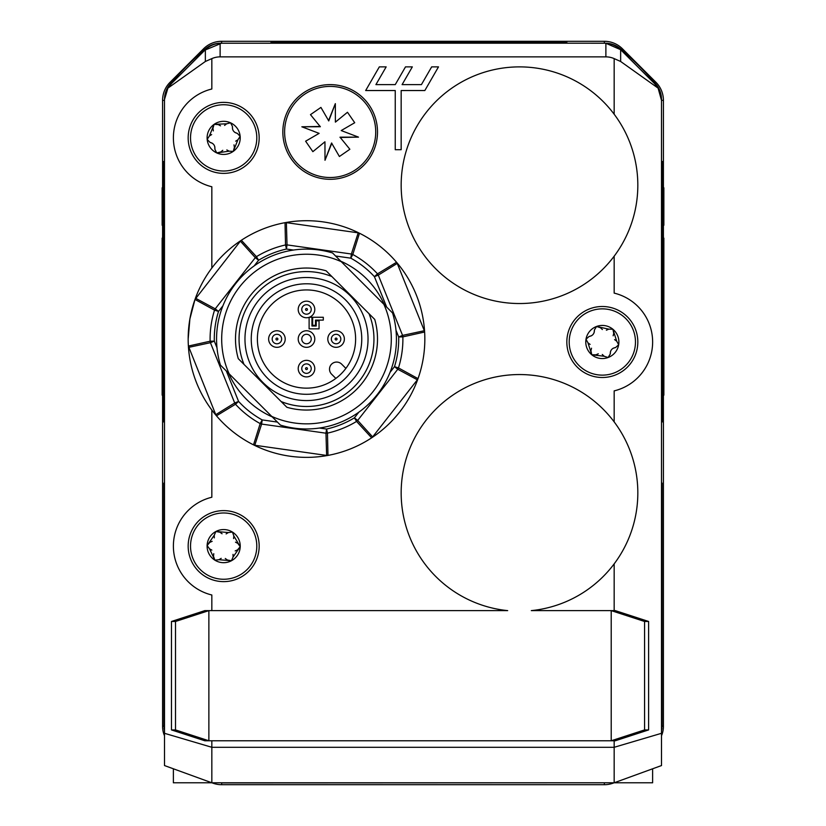 <?xml version="1.0" encoding="UTF-8"?>
<svg xmlns="http://www.w3.org/2000/svg" width="826" height="826" viewBox="0 0 826 826"><rect width="100%" height="100%" fill="white"/><g stroke="black" fill="none" stroke-linecap="round" stroke-linejoin="round"><path stroke-width="1.24" d="M163.321 247.779L162.133 247.779L162.133 238.115L163.321 238.115M163.321 360.26L162.133 360.26L162.133 247.779M163.321 377.709L162.133 377.709L162.133 360.26M163.321 395.158L162.133 395.158L162.133 377.709M163.321 195.669L162.133 195.669L162.133 187.801L163.321 187.801M163.321 225.25L162.133 225.25L162.133 195.669M163.321 195.07L162.133 195.07M164.498 484.057A23.686 23.686 0 0 1 164.477 483.076L164.477 421.88L163.321 421.88L163.321 161.545L164.498 161.545L164.477 100.349L164.498 765.557L211.838 782.79L211.838 747.293L614.162 747.293L614.162 782.79L661.502 765.557L661.502 733.302L614.162 747.293L614.162 740.777M661.502 733.302L661.502 99.44A23.665 23.665 0 0 0 655.823 84.056A319.497 319.497 0 0 0 620.646 48.889A23.665 23.665 0 0 0 605.272 43.21L566.832 43.189L566.832 42.023L271 42.023L271 43.21L220.728 43.21A23.665 23.665 0 0 0 205.354 48.889A319.497 319.497 0 0 0 170.177 84.056A23.665 23.665 0 0 0 164.498 99.44L167.905 88.124L171.436 83.612L204.9 50.138L221.636 43.189A23.686 23.686 0 0 0 220.645 43.21M662.679 225.25L663.867 225.25L663.867 216.877L662.679 216.877M662.679 187.801L663.867 187.801L663.867 214.605M662.679 385.928L663.867 385.928L663.867 395.158L662.679 395.158M662.679 274.242L663.867 274.242L663.867 385.928M662.679 256.184L663.867 256.184L663.867 274.242M662.679 238.115L663.867 238.115L663.867 256.184M662.679 195.07L663.867 195.07M662.679 214.43L663.867 214.43L663.867 216.846L662.679 216.825M662.679 208.038L663.867 208.038M662.679 195.669L663.867 195.669M605.355 43.21A23.686 23.686 0 0 0 604.364 43.189L605.881 43.262A23.665 23.665 0 0 1 620.646 49.694L654.564 83.612L658.095 88.124L661.502 100.349L661.523 161.545L662.679 161.545L662.679 421.88L661.502 421.88L661.523 483.076A23.686 23.686 0 0 1 661.502 484.057M162.588 395.158L162.588 726.446A23.665 23.665 157.5 0 0 164.498 735.76M661.502 99.357A23.686 23.686 0 0 1 661.523 100.349L663.412 100.349A25.575 25.575 0 0 0 655.916 82.259L622.453 48.796A25.575 25.575 0 0 0 604.364 41.3L221.636 41.3A25.575 25.575 0 0 0 203.547 48.796L170.084 82.259A25.575 25.575 0 0 0 162.588 100.349L162.588 187.801M162.588 225.25L162.588 238.115M663.412 100.349L663.412 187.801M663.412 225.25L663.412 238.115M663.412 395.158L663.412 726.446L662.101 725.909L661.502 729.73M661.502 735.76A23.665 23.665 22.5 0 0 663.412 726.446M211.941 782.79A25.575 25.575 0 0 0 221.636 784.7L604.364 784.7A25.575 25.575 0 0 0 614.059 782.79M661.502 488.228L662.101 483.076L661.523 483.076M164.477 483.076L163.899 483.076L164.498 488.228M164.498 729.73L163.899 725.909L164.498 731.062M218.962 782.79L221.636 782.79M221.636 784.7L221.636 782.945L607.027 782.79M661.502 731.062L662.101 725.909L662.101 483.076M368.035 339.042A61.537 61.537 0 0 1 275.729 392.329A61.537 61.537 0 0 1 275.729 285.755A61.537 61.537 0 0 1 368.035 339.042M251.249 339.042A55.259 55.259 0 0 1 334.127 291.186A55.259 55.259 0 0 1 334.127 386.898A55.259 55.259 0 0 1 251.249 339.042M257.392 339.042A49.106 49.106 0 0 0 306.498 388.148A49.106 49.106 0 0 0 355.614 339.042A49.106 49.106 0 0 0 306.498 289.936A49.106 49.106 0 0 0 257.392 339.042M335.841 378.422L331.598 374.188A7.104 7.104 0 0 1 331.598 364.142A7.104 7.104 0 0 1 341.644 364.142L345.877 368.386M309.265 317.267L311.949 317.267L311.949 326.022L316.213 326.022L316.213 320.818L319.053 320.818L319.053 328.862L309.11 328.862L309.11 317.318M323.307 317.267L323.307 320.106L315.501 320.106L315.501 325.32L312.662 325.32L312.662 317.267L323.307 317.267M314.789 339.042A8.281 8.281 0 0 0 302.357 331.866A8.281 8.281 0 0 0 302.357 346.218A8.281 8.281 0 0 0 314.789 339.042M311.237 339.042A4.729 4.729 0 0 1 305.279 343.616A4.729 4.729 0 0 1 302.399 336.678A4.729 4.729 0 0 1 311.237 339.042A4.729 4.729 0 0 1 305.279 343.616A4.729 4.729 0 0 1 302.399 336.678A4.729 4.729 0 0 1 311.237 339.042M238.27 358.67L244 364.4L238.27 358.67A70.995 70.995 0 0 1 326.125 270.804L331.856 276.534A67.453 67.453 0 0 0 244 364.4L281.15 401.55A67.453 67.453 0 0 0 369.005 313.684L374.736 319.414A70.995 70.995 0 0 1 286.88 407.28L281.15 401.55L286.88 407.28M280.458 425.122L271.733 416.397A84.81 84.81 0 0 0 383.853 304.278L392.577 313.002A89.931 89.931 0 0 1 280.458 425.122M332.548 252.963L341.272 261.687A84.81 84.81 0 0 0 229.143 373.806L220.418 365.082A89.931 89.931 0 0 1 332.548 252.963M374.736 319.414L326.125 270.804M383.853 304.278L341.272 261.687M229.143 373.806L271.733 416.397M303.152 371.968A4.729 4.729 0 0 0 309.843 371.968A4.729 4.729 0 0 0 309.843 365.278A4.729 4.729 0 0 0 303.152 365.278A4.729 4.729 0 0 0 303.152 371.968A4.729 4.729 0 0 0 309.843 371.968A4.729 4.729 0 0 0 309.843 365.278A4.729 4.729 0 0 0 303.152 365.278A4.729 4.729 0 0 0 303.152 371.968M273.571 335.697A4.729 4.729 0 0 0 275.688 343.616A4.729 4.729 0 0 0 281.49 337.813A4.729 4.729 0 0 0 273.571 335.697A4.729 4.729 0 0 0 275.688 343.616A4.729 4.729 0 0 0 281.49 337.813A4.729 4.729 0 0 0 273.571 335.697M339.434 342.387A4.729 4.729 0 0 0 339.434 335.697A4.729 4.729 0 0 0 332.733 335.697A4.729 4.729 0 0 0 332.733 342.387A4.729 4.729 0 0 0 339.434 342.387A4.729 4.729 0 0 0 339.434 335.697A4.729 4.729 0 0 0 332.733 335.697A4.729 4.729 0 0 0 332.733 342.387A4.729 4.729 0 0 0 339.434 342.387M309.843 306.116A4.729 4.729 0 0 0 303.152 306.116A4.729 4.729 0 0 0 303.152 312.806A4.729 4.729 0 0 0 309.843 312.806A4.729 4.729 0 0 0 309.843 306.116A4.729 4.729 0 0 0 303.152 306.116A4.729 4.729 0 0 0 303.152 312.806A4.729 4.729 0 0 0 309.843 312.806A4.729 4.729 0 0 0 309.843 306.116M271.062 333.188A8.281 8.281 0 0 0 274.769 347.044A8.281 8.281 0 0 0 284.918 336.894A8.281 8.281 0 0 0 271.062 333.188M300.643 374.477A8.281 8.281 0 0 0 314.5 370.771A8.281 8.281 0 0 0 304.36 360.621A8.281 8.281 0 0 0 300.643 374.477M312.362 303.607A8.281 8.281 0 0 0 298.496 307.313A8.281 8.281 0 0 0 308.645 317.463A8.281 8.281 0 0 0 312.362 303.607M341.943 344.896A8.281 8.281 0 0 0 338.226 331.04A8.281 8.281 0 0 0 328.087 341.19A8.281 8.281 0 0 0 341.943 344.896M417.367 379.805L418.018 378.628L398.473 367.931L394.477 366.672L397.771 369.253A5.916 4.151 -62.2 0 0 398.473 367.931A96.394 96.394 0 0 0 402.871 336.874L424.626 332.021L424.585 331.34L396.986 262.782L396.542 262.265L377.503 273.84L374.415 276.669L378.298 275.11A5.916 4.151 -122.2 0 0 377.503 273.84A96.394 96.394 0 0 0 352.805 254.491L359.486 233.231L358.205 232.829L285.703 222.555L285.022 222.679L285.528 244.95L286.446 249.039L287.025 244.888A5.916 4.151 177.8 0 0 285.528 244.95A96.394 96.394 0 0 0 256.432 256.669L241.357 240.252L240.789 240.634L194.988 299.456A118.335 118.335 0 0 0 188.38 346.063L216.02 415.302L216.464 415.819L235.503 404.244L238.58 401.415L234.698 402.974A5.916 4.151 57.8 0 0 235.503 404.244A96.394 96.394 0 0 0 260.19 423.593L253.51 444.853L254.8 445.255L327.303 455.529L327.974 455.405L327.468 433.134L326.559 429.045L325.971 433.196A5.916 4.151 -2.2 0 0 327.468 433.134A96.394 96.394 0 0 0 356.574 421.415L371.638 437.832L372.216 437.45L417.367 379.805L397.771 369.253L357.689 420.424L354.395 417.842L356.574 421.415A5.916 4.151 -41.6 0 0 357.689 420.424L372.629 436.923M285.022 222.679A118.335 118.335 0 0 0 241.357 240.252A118.335 118.335 0 0 1 285.022 222.679M240.376 241.161L255.306 257.66A5.916 4.151 -41.6 0 1 256.432 256.669L258.6 260.242A92.213 92.213 0 0 1 286.446 249.039L293.56 250.041M254.171 265.9L258.6 260.242L255.306 257.66L215.225 308.831A5.916 4.151 117.8 0 0 214.533 310.153L218.518 311.412L215.225 308.831L195.638 298.279M188.163 339.042L189.887 318.96L194.988 299.456L214.533 310.153A96.394 96.394 0 0 0 210.124 341.21L188.38 346.063M210.124 341.21A5.916 4.151 78.4 0 0 210.424 342.687L214.306 341.117L210.124 341.21M216.464 415.819A118.335 118.335 0 0 0 253.51 444.853M260.19 423.593A5.916 4.151 18.4 0 0 261.615 424.068L262.203 419.918L260.19 423.593M327.974 455.405A118.335 118.335 0 0 0 371.638 437.832A118.335 118.335 0 0 1 327.974 455.405M418.018 378.628A118.335 118.335 0 0 0 424.626 332.021A118.335 118.335 0 0 1 418.018 378.628M402.871 336.874A5.916 4.151 -101.6 0 0 402.572 335.397L398.69 336.967L402.871 336.874M396.542 262.265A118.335 118.335 0 0 0 359.486 233.231A118.335 118.335 0 0 1 396.542 262.265M358.205 232.829L351.38 254.016L350.792 258.166L352.805 254.491A5.916 4.151 -161.6 0 0 351.38 254.016L287.025 244.888L286.374 222.648M340.777 261.202A85.057 85.057 0 0 1 384.348 304.763M272.219 416.882A85.057 85.057 0 0 1 228.657 373.321M173.377 768.789L173.377 782.79L652.623 782.79L652.623 768.789M211.838 740.777L211.838 747.293L164.498 733.302M205.354 61.485L211.838 58.605A27.33 23.665 -90 0 1 220.119 56.87L220.119 43.262A23.665 23.665 0 0 0 205.354 49.694L205.354 61.485L167.905 88.124M604.364 41.3L604.364 43.189L221.636 43.21L221.636 41.3M220.119 56.87L605.881 56.87A27.33 23.665 -90 0 1 614.162 58.605L620.646 61.485L620.646 49.694L605.881 43.262L605.881 56.87M658.095 88.124L620.646 61.485M211.838 268.047L211.838 186.759A50.293 50.293 0 0 1 211.838 89.002L211.838 58.605M614.162 256.205L614.162 293.116A50.293 50.293 0 0 1 614.162 390.884L614.162 421.88M211.838 610.62L211.838 594.999A50.293 50.293 0 0 1 211.838 497.242L211.838 410.037M188.163 546.12A35.497 35.497 0 0 1 241.419 515.383A35.497 35.497 0 0 1 241.419 576.868A35.497 35.497 0 0 1 188.163 546.12M566.832 342.005A35.497 35.497 0 0 1 620.078 311.257A35.497 35.497 0 0 1 620.078 372.743A35.497 35.497 0 0 1 566.832 342.005M188.163 137.88A35.497 35.497 0 0 1 241.419 107.132A35.497 35.497 0 0 1 241.419 168.618A35.497 35.497 0 0 1 188.163 137.88M614.162 563.879L614.162 610.62M614.162 58.605L614.162 114.215M358.866 232.932A118.335 118.335 0 0 0 285.703 222.555M240.789 240.634A118.335 118.335 0 0 0 195.215 298.805M424.585 331.34A118.335 118.335 0 0 0 396.986 262.782M372.216 437.45A118.335 118.335 0 0 0 417.78 379.279M254.129 445.152A118.335 118.335 0 0 0 327.303 455.529M188.421 346.744A118.335 118.335 0 0 0 216.02 415.302M531.314 610.62A118.335 118.335 0 0 0 619.944 430.325A118.335 118.335 0 0 0 419.05 430.325A118.335 118.335 0 0 0 507.68 610.62L208.875 610.62L208.875 740.777L611.209 740.777L611.209 610.62L531.314 610.62M401.168 185.21A118.335 118.335 0 0 0 578.665 287.685A118.335 118.335 0 0 0 578.665 82.734A118.335 118.335 0 0 0 401.168 185.21M282.853 133.234A47.33 47.33 0 0 1 373.393 112.677A47.33 47.33 0 0 1 297.608 166.315A47.33 47.33 0 0 1 286.942 112.677M295.811 99.399A47.33 47.33 0 0 1 313.23 87.763M328.893 84.644A47.33 47.33 0 0 1 349.45 88.733M362.728 97.602A47.33 47.33 0 0 1 374.364 115.031M377.482 130.694A47.33 47.33 0 0 1 373.393 151.241M364.524 164.519A47.33 47.33 0 0 1 347.096 176.165M331.443 179.273A47.33 47.33 0 0 1 328.893 179.273M297.608 166.315A47.33 47.33 0 0 1 295.811 164.519M401.168 149.713L401.168 90.54L424.832 90.54L438.492 66.875L431.668 66.875L421.415 84.624L402.086 84.624L412.329 66.875L405.494 66.875L395.251 84.624L375.913 84.624L386.165 66.875L379.33 66.875L365.67 90.54L395.251 90.54L395.251 149.713L401.168 149.713M171.467 621.472L175.515 621.472L208.875 610.62L204.827 610.62L171.467 621.472L171.467 729.926L204.827 740.777L208.875 740.777L175.515 729.926L171.467 729.926M644.569 621.472L648.616 621.472L615.256 610.62L611.209 610.62L644.569 621.472L644.569 729.926L611.209 740.777L615.256 740.777L648.616 729.926L644.569 729.926M648.616 621.472L648.616 729.926M175.515 621.472L175.515 729.926M590.766 310.948A33.133 33.133 0 0 1 635.008 347.509A33.133 33.133 0 0 1 581.225 367.539A33.133 33.133 0 0 1 590.766 310.948M591.519 348.2L590.92 350.751L591.777 354.767A16.572 16.572 0 0 1 596.548 326.476A16.572 16.572 0 0 1 618.664 344.752A16.572 16.572 0 0 1 591.777 354.767L595.887 354.86L598.282 353.796M591.561 335.728L589.041 336.492L585.995 339.249L587.978 342.852L590.094 344.39M602.371 329.533L600.461 327.736L596.548 326.476L594.421 329.987L594.142 332.599M613.15 335.8L613.749 333.25L612.882 329.233L608.772 329.14L606.377 330.204M613.109 348.273L615.618 347.509L618.664 344.752L616.692 341.148L614.565 339.61M602.288 354.468L604.209 356.264L608.112 357.524L610.249 354.013L610.517 351.401M596.548 326.476L608.772 329.14L612.882 329.233L616.692 341.148L618.664 344.752L615.618 347.509C612.004 348.169 610.207 350.338 610.249 354.013L608.112 357.524L604.209 356.264L591.777 354.767L587.978 342.852L585.995 339.249L589.041 336.492C592.665 335.831 594.452 333.663 594.421 329.987L596.548 326.476M208.121 516.859A33.133 33.133 0 0 1 256.783 547.297A33.133 33.133 0 0 1 206.097 574.215A33.133 33.133 0 0 1 208.121 516.859M213.758 553.688L213.5 556.301L214.884 560.173A16.572 16.572 0 0 1 215.896 531.49A16.572 16.572 0 0 1 240.221 546.709A16.572 16.572 0 0 1 214.884 560.173L218.973 559.718L221.203 558.345M212.158 541.319L209.773 542.403L207.109 545.542L209.546 548.846L211.848 550.095M222.07 533.761L219.943 532.233L215.896 531.49L214.244 535.258L214.316 537.881M233.582 538.562L233.83 535.95L232.457 532.078L228.368 532.533L226.128 533.906M235.173 550.921L237.568 549.837L240.221 546.709L237.795 543.394L235.482 542.145M225.261 558.49L227.398 560.018L231.435 560.751L233.087 556.992L233.015 554.37M215.896 531.49L228.368 532.533L232.457 532.078L233.83 535.95L240.221 546.709L233.087 556.992L231.435 560.751L218.973 559.718L214.884 560.173L209.546 548.846L207.109 545.542L214.244 535.258L215.896 531.49M204.528 110.829A33.133 33.133 0 0 1 256.659 134.824A33.133 33.133 0 0 1 209.814 167.977A33.133 33.133 0 0 1 204.528 110.829M214.801 146.646L214.884 149.269L216.742 152.924A16.572 16.572 0 0 1 214.099 124.354A16.572 16.572 0 0 1 240.159 136.352A16.572 16.572 0 0 1 216.742 152.924L220.738 151.963L222.783 150.311M211.642 134.576L209.412 135.96L207.171 139.408L210.011 142.382L212.458 143.321M220.511 125.82L218.198 124.571L214.099 124.354L212.932 128.298L213.345 130.89M232.529 129.114L232.457 126.492L230.588 122.826L226.603 123.797L224.558 125.438M235.689 141.174L237.919 139.79L240.159 136.352L237.33 133.378L234.883 132.428M226.83 149.94L229.132 151.179L233.242 151.395L234.398 147.451L233.995 144.86M214.099 124.354L226.603 123.797L230.588 122.826L232.457 126.492C232.147 130.157 233.768 132.449 237.33 133.378L240.159 136.352L237.919 139.79L233.242 151.395L229.132 151.179L216.742 152.924L214.884 149.269C215.194 145.603 213.562 143.301 210.011 142.382L207.171 139.408L209.412 135.96L214.099 124.354M304.267 94.484A45.554 45.554 0 0 1 375.572 128.267A45.554 45.554 0 0 1 310.669 173.13A45.554 45.554 0 0 1 304.267 94.484M335.335 103.642L335.387 122.124L347.478 112.264L354.715 122.723L341.21 130.56L358.484 137.126L340.002 137.178L349.863 149.269L339.403 156.506L331.567 143.012L325 160.275L324.948 141.793L312.858 151.664L305.62 141.194L319.125 133.368L301.851 126.791L320.333 126.739L310.473 114.649L320.932 107.411L328.758 120.916L335.335 103.642L328.511 120.73M319.125 133.368L305.62 141.194M320.932 107.411L310.473 114.649M312.858 151.664L324.948 141.793M339.403 156.506L349.863 149.269M341.21 130.56L354.715 122.723M347.478 112.264L335.387 122.124M325 160.275L331.825 143.187M320.251 126.45L301.851 126.791M340.085 137.477L358.484 137.126M163.321 245.023L162.133 245.023M163.321 247.119L162.133 247.119M163.321 200.305L162.133 200.305M164.498 404.12L163.321 404.12M164.498 179.294L163.321 179.294M294.665 42.023L294.665 43.21M543.167 42.023L543.167 43.21M662.679 385.639L663.867 385.639M662.679 383.636L663.867 383.636M662.679 378.298L663.867 378.298M662.679 367.993L663.867 367.993M662.679 343.678L663.867 343.678M662.679 315.914L663.867 315.914M662.679 295.698L663.867 295.698M662.679 279.673L663.867 279.673M662.679 387.724L663.867 387.724M661.502 404.12L662.679 404.12M661.502 179.294L662.679 179.294M162.588 100.349L164.477 100.349A23.686 23.686 0 0 1 164.498 99.357M163.899 483.076L163.899 725.909L162.588 726.446M604.364 784.7L604.364 782.79M655.916 82.259L655.028 83.147M621.565 49.674L622.453 48.796M203.547 48.796L204.435 49.674M170.972 83.147L170.084 82.259M305.826 367.952A0.95 0.95 0 0 1 307.417 368.375A0.95 0.95 0 0 1 306.26 369.542A0.95 0.95 0 0 1 305.826 367.952M276.245 338.371A0.95 0.95 0 0 1 277.835 338.794A0.95 0.95 0 0 1 276.669 339.961A0.95 0.95 0 0 1 276.245 338.371M335.418 338.371A0.95 0.95 0 0 1 336.998 338.794A0.95 0.95 0 0 1 335.841 339.961A0.95 0.95 0 0 1 335.418 338.371M305.826 308.79A0.95 0.95 0 0 1 307.417 309.213A0.95 0.95 0 0 1 306.26 310.37A0.95 0.95 0 0 1 305.826 308.79M216.99 347.798L214.306 341.117A92.213 92.213 0 0 1 218.518 311.412L222.958 305.744M188.669 347.374L210.424 342.687L234.698 402.974L215.762 414.673M277.412 422.076L262.203 419.918A92.213 92.213 0 0 1 238.58 401.415L226.334 370.998M254.8 445.255L261.615 424.068L325.971 433.196L326.631 455.436M358.835 412.184L354.395 417.842A92.213 92.213 0 0 1 326.559 429.045L319.435 428.044M396.005 330.286L398.69 336.967A92.213 92.213 0 0 1 394.477 366.672L390.048 372.34M424.327 330.71L402.572 335.397L378.298 275.11L397.234 263.411M335.583 256.008L350.792 258.166A92.213 92.213 0 0 1 374.415 276.669L386.661 307.086M163.321 244.548L162.133 244.548M662.679 388.117L663.867 388.117M164.023 728.181L164.498 731M661.502 731L661.977 728.181"/></g></svg>
